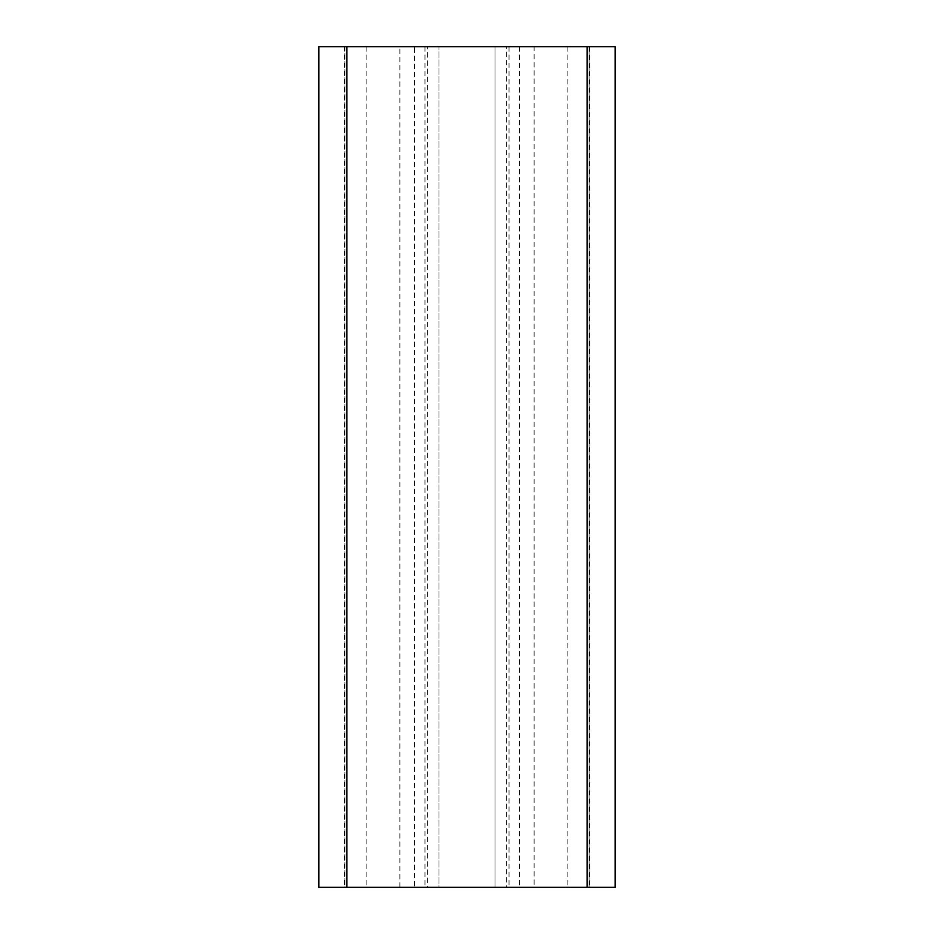 <?xml version="1.0" encoding="UTF-8"?>
<svg xmlns="http://www.w3.org/2000/svg" width="934" height="934" viewBox="0 0 934 934"><rect width="100%" height="100%" fill="white"/><g stroke="black" fill="none" stroke-linecap="round" stroke-linejoin="round"><path stroke-width="0.7" stroke-dasharray="4.67 3.5" d="M399.88 887.3L399.88 46.7L318.891 46.7L318.891 887.3L438.98 887.3L438.98 46.7L438.98 887.3L427.55 887.3L427.55 46.7L414.614 46.7L414.614 887.3M399.88 46.7L414.614 46.7M567.872 46.7L567.872 887.3L506.45 887.3L506.45 46.7L589.085 46.7L344.915 46.7L344.915 887.3L427.55 887.3M424.97 46.7L424.97 887.3L344.915 887.3L344.915 46.7L427.55 46.7M424.97 887.3L589.085 887.3L589.085 46.7L589.085 887.3L567.872 887.3M506.45 46.7L495.02 46.7L495.02 887.3L506.45 887.3M495.02 46.7L495.02 887.3L534.12 887.3L534.12 46.7L495.02 46.7M519.386 46.7L519.386 887.3M589.704 46.7L589.704 887.3L615.109 887.3L615.109 46.7L534.12 46.7M589.704 887.3L534.12 887.3M344.296 46.7L344.296 887.3M366.128 46.7L366.128 887.3M509.03 46.7L509.03 887.3"/><path stroke-width="1.4" d="M587.089 46.7L587.089 887.3L346.911 887.3L346.911 46.7L615.109 46.7L615.109 887.3L587.089 887.3M346.911 887.3L318.891 887.3L318.891 46.7L346.911 46.7"/></g></svg>
